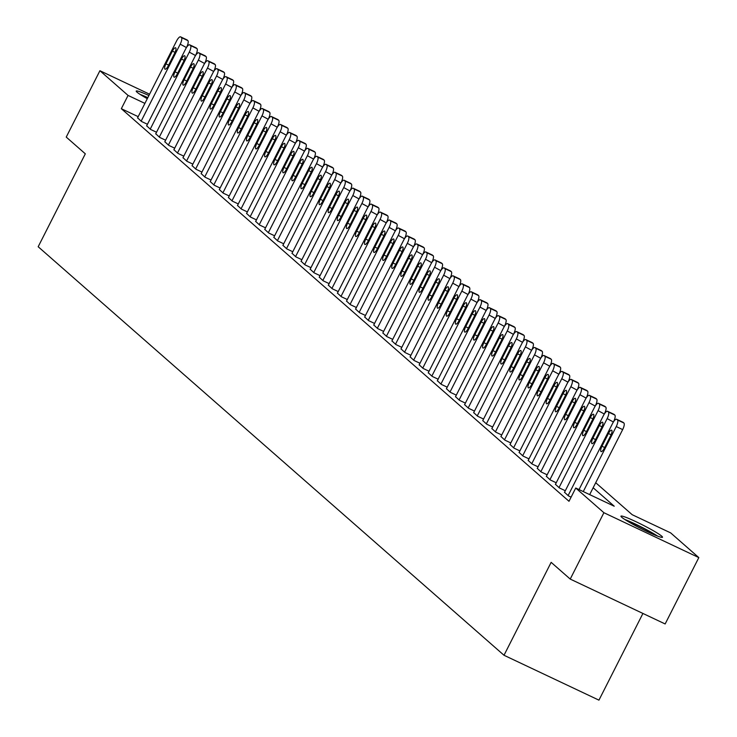 <?xml version="1.0" encoding="UTF-8"?>
<svg xmlns="http://www.w3.org/2000/svg" width="737" height="737" viewBox="0 0 737 737"><rect width="100%" height="100%" fill="white"/><g stroke="black" fill="none" stroke-linecap="round" stroke-linejoin="round"><path stroke-width="1.11" d="M621.715 517.245A23.298 1.971 -153.1 0 1 620.95 516.167A23.298 1.971 -153.1 0 1 639.311 523.307A23.298 1.971 -153.1 0 1 661.743 536.177A23.298 1.971 -153.1 0 1 662.508 537.255A23.298 1.971 -153.1 0 1 644.147 530.115A23.298 1.971 -153.1 0 1 621.715 517.245M147.299 98.684A23.298 1.971 -153.1 0 1 136.99 92.153A23.298 1.971 -153.1 0 1 136.225 91.066A23.298 1.971 -153.1 0 1 148.911 95.515M642.922 613.451L598.941 700.15L504.007 655.267L38.177 246.738L85.317 153.821L66.238 137.091L99.91 70.724L149.574 94.207M595.708 482.717L632.18 514.702L670.67 532.897L698.823 557.596L603.898 512.712L575.735 488.023L614.216 506.218L593.156 487.747M603.898 512.712L570.226 579.079L665.152 623.963L698.823 557.596M138.178 116.658L121.329 108.698L569.001 501.289L575.735 488.023M137.579 117.846L141.513 121.467L147.446 124.277M146.663 125.815L150.597 129.436L156.53 132.236M155.747 133.775L159.68 137.404L165.613 140.205M164.83 141.744L168.764 145.373L174.697 148.174M173.914 149.712L177.847 153.333L183.78 156.143M182.997 157.681L186.931 161.302L192.864 164.102M192.081 165.65L196.024 169.27L201.947 172.071M201.164 173.61L205.107 177.239L211.031 180.04M210.248 181.578L214.191 185.199L220.114 188.009M219.331 189.547L223.274 193.168L229.198 195.968M228.415 197.516L232.358 201.137L238.281 203.937M237.498 205.476L241.441 209.105L247.365 211.906M246.591 213.444L250.525 217.065L256.448 219.875M255.675 221.413L259.608 225.034L265.532 227.834M264.758 229.382L268.692 233.003L274.625 235.803M273.842 237.342L277.775 240.971L283.708 243.772M282.925 245.31L286.859 248.931L292.792 251.741M292.009 253.279L295.942 256.9L301.875 259.7M301.092 261.248L305.026 264.869L310.959 267.669M310.176 269.208L314.109 272.837L320.042 275.638M319.259 277.176L323.193 280.806L329.126 283.607M328.343 285.145L332.276 288.766L338.209 291.576M337.426 293.114L341.369 296.735L347.293 299.535M346.51 301.074L350.453 304.703L356.376 307.504M355.593 309.043L359.536 312.672L365.46 315.473M364.677 317.011L368.62 320.632L374.543 323.442M373.76 324.98L377.703 328.601L383.627 331.401M382.853 332.949L386.787 336.569L392.71 339.37M391.937 340.909L395.87 344.538L401.794 347.339M401.02 348.877L404.954 352.498L410.887 355.308M410.104 356.846L414.037 360.467L419.97 363.267M419.187 364.815L423.121 368.436L429.054 371.236M428.271 372.775L432.204 376.404L438.137 379.205M437.354 380.743L441.288 384.364L447.221 387.174M446.438 388.712L450.371 392.333L456.304 395.133M455.521 396.681L459.455 400.302L465.388 403.102M464.605 404.641L468.539 408.27L474.471 411.071M473.688 412.609L477.631 416.23L483.555 419.04M482.772 420.578L486.715 424.199L492.638 426.999M491.855 428.547L495.798 432.168L501.722 434.968M500.939 436.507L504.882 440.136L510.805 442.937M510.022 444.475L513.965 448.105L519.889 450.906M519.106 452.444L523.049 456.065L528.973 458.875M528.199 460.413L532.132 464.034L538.056 466.834M537.282 468.373L541.216 472.002L547.14 474.803M546.366 476.342L550.299 479.971L556.232 482.772M555.449 484.31L559.383 487.931L565.316 490.741M564.533 492.279L568.467 495.9L571.101 497.143M570.226 579.079L551.147 562.349L504.007 655.267M121.329 108.698L128.063 95.423L99.91 70.724M144.913 103.392L128.063 95.423M137.515 117.966L176.576 40.977A5.979 1.87 -64.7 0 1 180.583 36.85A5.979 1.87 -64.7 0 1 180.722 36.942L181.449 37.578A5.979 1.87 -64.7 0 1 180.206 44.165L141.154 121.154M186.433 47.564L180.206 44.165M172.384 51.111A4.781 1.492 115.3 0 1 175.59 47.804A4.781 1.492 115.3 0 1 174.706 53.147L168.239 65.888A4.781 1.492 115.3 0 1 165.033 69.195A4.781 1.492 115.3 0 1 165.917 63.852L172.384 51.111L175.065 52.382M186.839 39.835A5.979 1.87 115.3 0 1 186.995 39.881A5.979 1.87 115.3 0 1 187.134 39.973L187.861 40.609A5.979 1.87 115.3 0 1 186.627 47.196M146.599 125.935L185.66 48.946A5.979 1.87 -64.7 0 1 189.667 44.819A5.979 1.87 -64.7 0 1 189.805 44.911L190.533 45.547A5.979 1.87 -64.7 0 1 189.289 52.134L150.237 129.113M195.517 55.533L189.289 52.134M181.468 59.071A4.781 1.492 115.3 0 1 184.674 55.772A4.781 1.492 115.3 0 1 183.789 61.116L177.322 73.857A4.781 1.492 115.3 0 1 174.116 77.155A4.781 1.492 115.3 0 1 175.001 71.821L181.468 59.071L184.158 60.342M195.922 47.804A5.979 1.87 115.3 0 1 196.079 47.85A5.979 1.87 115.3 0 1 196.217 47.942L196.945 48.578A5.979 1.87 115.3 0 1 195.71 55.164M155.682 133.894L194.743 56.915A5.979 1.87 -64.7 0 1 198.75 52.788A5.979 1.87 -64.7 0 1 198.889 52.88L199.616 53.515A5.979 1.87 -64.7 0 1 198.373 60.093L159.321 137.082M204.61 63.493L198.373 60.093M190.551 67.039A4.781 1.492 115.3 0 1 193.757 63.741A4.781 1.492 115.3 0 1 192.873 69.085L186.406 81.825A4.781 1.492 115.3 0 1 183.2 85.124A4.781 1.492 115.3 0 1 184.084 79.78L190.551 67.039L193.241 68.311M205.006 55.763A5.979 1.87 115.3 0 1 205.162 55.819A5.979 1.87 115.3 0 1 205.301 55.911L206.028 56.546A5.979 1.87 115.3 0 1 204.794 63.133M164.766 141.863L203.827 64.874A5.979 1.87 -64.7 0 1 207.834 60.747A5.979 1.87 -64.7 0 1 207.972 60.839L208.7 61.475A5.979 1.87 -64.7 0 1 207.465 68.062L168.405 145.051M213.693 71.461L207.465 68.062M199.635 75.008A4.781 1.492 115.3 0 1 202.841 71.71A4.781 1.492 115.3 0 1 201.956 77.044L195.498 89.794A4.781 1.492 115.3 0 1 192.293 93.092A4.781 1.492 115.3 0 1 193.168 87.749L199.635 75.008L202.325 76.279M214.089 63.732A5.979 1.87 115.3 0 1 214.246 63.778A5.979 1.87 115.3 0 1 214.393 63.87L215.112 64.515A5.979 1.87 115.3 0 1 213.877 71.093M173.858 149.832L212.91 72.843A5.979 1.87 -64.7 0 1 216.918 68.716A5.979 1.87 -64.7 0 1 217.056 68.808L217.784 69.444A5.979 1.87 -64.7 0 1 216.549 76.031L177.488 153.02M222.777 79.43L216.549 76.031M208.718 82.977A4.781 1.492 115.3 0 1 211.924 79.67A4.781 1.492 115.3 0 1 211.04 85.013L204.582 97.754A4.781 1.492 115.3 0 1 201.376 101.061A4.781 1.492 115.3 0 1 202.251 95.718L208.718 82.977L211.408 84.248M223.173 71.701A5.979 1.87 115.3 0 1 223.329 71.747A5.979 1.87 115.3 0 1 223.477 71.839L224.195 72.475A5.979 1.87 115.3 0 1 222.961 79.062M141.716 95.423A20.166 1.704 -153.1 0 1 147.695 97.901M147.824 97.653A23.151 1.953 26.9 0 0 139.993 94.336M657.644 536.131A23.151 1.953 26.9 0 0 624.727 519.428M626.441 520.515A20.166 1.704 -153.1 0 1 655.755 535.394M182.942 157.801L221.994 80.812A5.979 1.87 -64.7 0 1 226.001 76.685A5.979 1.87 -64.7 0 1 226.139 76.777L226.867 77.413A5.979 1.87 -64.7 0 1 225.633 84L186.572 160.988M231.86 87.399L225.633 84M217.802 90.937A4.781 1.492 115.3 0 1 221.008 87.639A4.781 1.492 115.3 0 1 220.123 92.982L213.666 105.723A4.781 1.492 115.3 0 1 210.46 109.021A4.781 1.492 115.3 0 1 211.335 103.687L217.802 90.937L220.492 92.208M232.256 79.67A5.979 1.87 115.3 0 1 232.413 79.716A5.979 1.87 115.3 0 1 232.56 79.808L233.288 80.444A5.979 1.87 115.3 0 1 232.044 87.03M192.025 165.761L231.077 88.781A5.979 1.87 -64.7 0 1 235.085 84.654A5.979 1.87 -64.7 0 1 235.223 84.746L235.951 85.381A5.979 1.87 -64.7 0 1 234.716 91.959L195.655 168.948M240.944 95.359L234.716 91.959M226.885 98.905A4.781 1.492 115.3 0 1 230.091 95.607A4.781 1.492 115.3 0 1 229.207 100.951L222.749 113.691A4.781 1.492 115.3 0 1 219.543 116.99A4.781 1.492 115.3 0 1 220.418 111.646L226.885 98.905L229.576 100.177M241.34 87.629A5.979 1.87 115.3 0 1 241.506 87.685A5.979 1.87 115.3 0 1 241.644 87.777L242.372 88.412A5.979 1.87 115.3 0 1 241.128 94.999M201.109 173.729L240.161 96.74A5.979 1.87 -64.7 0 1 244.168 92.613A5.979 1.87 -64.7 0 1 244.315 92.705L245.034 93.35A5.979 1.87 -64.7 0 1 243.8 99.928L204.739 176.917M250.027 103.327L243.8 99.928M235.969 106.874A4.781 1.492 115.3 0 1 239.175 103.576A4.781 1.492 115.3 0 1 238.291 108.91L231.833 121.66A4.781 1.492 115.3 0 1 228.627 124.958A4.781 1.492 115.3 0 1 229.502 119.615L235.969 106.874L238.659 108.146M250.423 95.598A5.979 1.87 115.3 0 1 250.589 95.653A5.979 1.87 115.3 0 1 250.727 95.746L251.455 96.381A5.979 1.87 115.3 0 1 250.212 102.959M210.192 181.698L249.244 104.709A5.979 1.87 -64.7 0 1 253.252 100.582A5.979 1.87 -64.7 0 1 253.399 100.674L254.118 101.31A5.979 1.87 -64.7 0 1 252.883 107.897L213.822 184.886M259.111 111.296L252.883 107.897M245.053 114.843A4.781 1.492 115.3 0 1 248.258 111.536A4.781 1.492 115.3 0 1 247.383 116.879L240.916 129.62A4.781 1.492 115.3 0 1 237.71 132.927A4.781 1.492 115.3 0 1 238.585 127.584L245.053 114.843L247.743 116.114M259.507 103.567A5.979 1.87 115.3 0 1 259.673 103.613A5.979 1.87 115.3 0 1 259.811 103.705L260.539 104.341A5.979 1.87 115.3 0 1 259.295 110.928M219.276 189.667L258.328 112.678A5.979 1.87 -64.7 0 1 262.335 108.551A5.979 1.87 -64.7 0 1 262.483 108.643L263.21 109.279A5.979 1.87 -64.7 0 1 261.967 115.866L222.906 192.854M268.194 119.265L261.967 115.866M254.136 122.812A4.781 1.492 115.3 0 1 257.342 119.505A4.781 1.492 115.3 0 1 256.467 124.848L250 137.589A4.781 1.492 115.3 0 1 246.794 140.887A4.781 1.492 115.3 0 1 247.669 135.553L254.136 122.812L256.826 124.074M268.59 111.536A5.979 1.87 115.3 0 1 268.756 111.582A5.979 1.87 115.3 0 1 268.894 111.674L269.622 112.31A5.979 1.87 115.3 0 1 268.379 118.897M228.359 197.627L267.42 120.647A5.979 1.87 -64.7 0 1 271.428 116.52A5.979 1.87 -64.7 0 1 271.566 116.612L272.294 117.247A5.979 1.87 -64.7 0 1 271.05 123.834L231.989 200.814M277.278 127.225L271.05 123.834M263.22 130.771A4.781 1.492 115.3 0 1 266.425 127.473A4.781 1.492 115.3 0 1 265.55 132.817L259.083 145.558A4.781 1.492 115.3 0 1 255.877 148.856A4.781 1.492 115.3 0 1 256.762 143.512L263.22 130.771L265.91 132.043M277.674 119.495A5.979 1.87 115.3 0 1 277.84 119.551A5.979 1.87 115.3 0 1 277.978 119.643L278.706 120.278A5.979 1.87 115.3 0 1 277.462 126.865M237.443 205.595L276.504 128.606A5.979 1.87 -64.7 0 1 280.511 124.479A5.979 1.87 -64.7 0 1 280.65 124.571L281.377 125.216A5.979 1.87 -64.7 0 1 280.134 131.794L241.073 208.783M286.361 135.193L280.134 131.794M272.303 138.74A4.781 1.492 115.3 0 1 275.509 135.442A4.781 1.492 115.3 0 1 274.634 140.776L268.167 153.526A4.781 1.492 115.3 0 1 264.961 156.824A4.781 1.492 115.3 0 1 265.845 151.481L272.303 138.74L274.993 140.012M286.757 127.464A5.979 1.87 115.3 0 1 286.923 127.519A5.979 1.87 115.3 0 1 287.062 127.612L287.789 128.247A5.979 1.87 115.3 0 1 286.546 134.825M246.527 213.564L285.587 136.575A5.979 1.87 -64.7 0 1 289.595 132.448A5.979 1.87 -64.7 0 1 289.733 132.54L290.461 133.176A5.979 1.87 -64.7 0 1 289.217 139.763L250.156 216.752M295.445 143.162L289.217 139.763M281.387 146.709A4.781 1.492 115.3 0 1 284.593 143.402A4.781 1.492 115.3 0 1 283.717 148.745L277.25 161.486A4.781 1.492 115.3 0 1 274.044 164.793A4.781 1.492 115.3 0 1 274.929 159.45L281.387 146.709L284.077 147.98M295.85 135.433A5.979 1.87 115.3 0 1 296.007 135.479A5.979 1.87 115.3 0 1 296.145 135.571L296.873 136.216A5.979 1.87 115.3 0 1 295.629 142.794M255.61 221.533L294.671 144.544A5.979 1.87 -64.7 0 1 298.678 140.417A5.979 1.87 -64.7 0 1 298.817 140.509L299.544 141.145A5.979 1.87 -64.7 0 1 298.301 147.732L259.249 224.721M304.528 151.131L298.301 147.732M290.47 154.678A4.781 1.492 115.3 0 1 293.676 151.371A4.781 1.492 115.3 0 1 292.801 156.714L286.334 169.455A4.781 1.492 115.3 0 1 283.128 172.762A4.781 1.492 115.3 0 1 284.012 167.419L290.47 154.678L293.16 155.949M304.934 143.402A5.979 1.87 115.3 0 1 305.09 143.448A5.979 1.87 115.3 0 1 305.229 143.54L305.956 144.176A5.979 1.87 115.3 0 1 304.713 150.763M264.694 229.493L303.755 152.513A5.979 1.87 -64.7 0 1 307.762 148.386A5.979 1.87 -64.7 0 1 307.9 148.478L308.628 149.114A5.979 1.87 -64.7 0 1 307.384 155.7L268.332 232.68M313.612 159.1L307.384 155.7M299.563 162.637A4.781 1.492 115.3 0 1 302.76 159.339A4.781 1.492 115.3 0 1 301.884 164.683L295.417 177.424A4.781 1.492 115.3 0 1 292.211 180.722A4.781 1.492 115.3 0 1 293.096 175.388L299.563 162.637L302.244 163.909M314.017 151.361A5.979 1.87 115.3 0 1 314.174 151.417A5.979 1.87 115.3 0 1 314.312 151.509L315.04 152.144A5.979 1.87 115.3 0 1 313.805 158.731M273.777 237.461L312.838 160.473A5.979 1.87 -64.7 0 1 316.846 156.345A5.979 1.87 -64.7 0 1 316.984 156.437L317.711 157.082A5.979 1.87 -64.7 0 1 316.468 163.66L277.416 240.649M322.695 167.059L316.468 163.66M308.646 170.606A4.781 1.492 115.3 0 1 311.852 167.308A4.781 1.492 115.3 0 1 310.968 172.642L304.501 185.392A4.781 1.492 115.3 0 1 301.295 188.69A4.781 1.492 115.3 0 1 302.179 183.347L308.646 170.606L311.327 171.878M323.101 159.33A5.979 1.87 115.3 0 1 323.257 159.385A5.979 1.87 115.3 0 1 323.396 159.478L324.123 160.113A5.979 1.87 115.3 0 1 322.889 166.691M282.861 245.43L321.922 168.441A5.979 1.87 -64.7 0 1 325.929 164.314A5.979 1.87 -64.7 0 1 326.067 164.406L326.795 165.042A5.979 1.87 -64.7 0 1 325.551 171.629L286.5 248.618M331.779 175.028L325.551 171.629M317.73 178.575A4.781 1.492 115.3 0 1 320.936 175.268A4.781 1.492 115.3 0 1 320.051 180.611L313.584 193.352A4.781 1.492 115.3 0 1 310.378 196.659A4.781 1.492 115.3 0 1 311.263 191.316L317.73 178.575L320.42 179.846M332.184 167.299A5.979 1.87 115.3 0 1 332.341 167.345A5.979 1.87 115.3 0 1 332.479 167.437L333.207 168.082A5.979 1.87 115.3 0 1 331.972 174.66M291.944 253.399L331.005 176.41A5.979 1.87 -64.7 0 1 335.013 172.283A5.979 1.87 -64.7 0 1 335.151 172.375L335.879 173.011A5.979 1.87 -64.7 0 1 334.635 179.598L295.583 256.587M340.872 182.997L334.635 179.598M326.813 186.544A4.781 1.492 115.3 0 1 330.019 183.237A4.781 1.492 115.3 0 1 329.135 188.58L322.668 201.321A4.781 1.492 115.3 0 1 319.462 204.628A4.781 1.492 115.3 0 1 320.346 199.285L326.813 186.544L329.503 187.815M341.268 175.268A5.979 1.87 115.3 0 1 341.424 175.314A5.979 1.87 115.3 0 1 341.563 175.406L342.29 176.042A5.979 1.87 115.3 0 1 341.056 182.629M301.028 261.368L340.089 184.379A5.979 1.87 -64.7 0 1 344.096 180.252A5.979 1.87 -64.7 0 1 344.234 180.344L344.962 180.98A5.979 1.87 -64.7 0 1 343.718 187.566L304.667 264.546M349.955 190.966L343.718 187.566M335.897 194.504A4.781 1.492 115.3 0 1 339.103 191.205A4.781 1.492 115.3 0 1 338.219 196.549L331.751 209.29A4.781 1.492 115.3 0 1 328.545 212.588A4.781 1.492 115.3 0 1 329.43 207.254L335.897 194.504L338.587 195.775M350.351 183.237A5.979 1.87 115.3 0 1 350.508 183.283A5.979 1.87 115.3 0 1 350.655 183.375L351.374 184.01A5.979 1.87 115.3 0 1 350.139 190.597M310.111 269.327L349.172 192.339A5.979 1.87 -64.7 0 1 353.18 188.211A5.979 1.87 -64.7 0 1 353.318 188.304L354.046 188.948A5.979 1.87 -64.7 0 1 352.811 195.526L313.75 272.515M359.039 198.926L352.811 195.526M344.98 202.472A4.781 1.492 115.3 0 1 348.186 199.174A4.781 1.492 115.3 0 1 347.302 204.518L340.844 217.258A4.781 1.492 115.3 0 1 337.638 220.556A4.781 1.492 115.3 0 1 338.513 215.213L344.98 202.472L347.671 203.744M359.435 191.196A5.979 1.87 115.3 0 1 359.592 191.251A5.979 1.87 115.3 0 1 359.739 191.344L360.457 191.979A5.979 1.87 115.3 0 1 359.223 198.566M319.204 277.296L358.256 200.307A5.979 1.87 -64.7 0 1 362.263 196.18A5.979 1.87 -64.7 0 1 362.401 196.272L363.129 196.908A5.979 1.87 -64.7 0 1 361.895 203.495L322.834 280.484M368.122 206.894L361.895 203.495M354.064 210.441A4.781 1.492 115.3 0 1 357.27 207.134A4.781 1.492 115.3 0 1 356.386 212.477L349.928 225.218A4.781 1.492 115.3 0 1 346.722 228.525A4.781 1.492 115.3 0 1 347.597 223.182L354.064 210.441L356.754 211.712M368.518 199.165A5.979 1.87 115.3 0 1 368.675 199.211A5.979 1.87 115.3 0 1 368.822 199.303L369.55 199.948A5.979 1.87 115.3 0 1 368.307 206.526M328.287 285.265L367.339 208.276A5.979 1.87 -64.7 0 1 371.347 204.149A5.979 1.87 -64.7 0 1 371.485 204.241L372.213 204.877A5.979 1.87 -64.7 0 1 370.978 211.464L331.917 288.453M377.206 214.863L370.978 211.464M363.148 218.41A4.781 1.492 115.3 0 1 366.353 215.103A4.781 1.492 115.3 0 1 365.469 220.446L359.011 233.187A4.781 1.492 115.3 0 1 355.805 236.494A4.781 1.492 115.3 0 1 356.68 231.151L363.148 218.41L365.838 219.681M377.602 207.134A5.979 1.87 115.3 0 1 377.768 207.18A5.979 1.87 115.3 0 1 377.906 207.272L378.634 207.908A5.979 1.87 115.3 0 1 377.39 214.495M337.371 293.234L376.423 216.245A5.979 1.87 -64.7 0 1 380.43 212.118A5.979 1.87 -64.7 0 1 380.568 212.21L381.296 212.846A5.979 1.87 -64.7 0 1 380.062 219.433L341.001 296.412M386.289 222.832L380.062 219.433M372.231 226.37A4.781 1.492 115.3 0 1 375.437 223.071A4.781 1.492 115.3 0 1 374.553 228.415L368.095 241.156A4.781 1.492 115.3 0 1 364.889 244.454A4.781 1.492 115.3 0 1 365.764 239.12L372.231 226.37L374.921 227.641M386.685 215.103A5.979 1.87 115.3 0 1 386.851 215.149A5.979 1.87 115.3 0 1 386.989 215.241L387.717 215.877A5.979 1.87 115.3 0 1 386.474 222.463M346.454 301.193L385.506 224.214A5.979 1.87 -64.7 0 1 389.514 220.087A5.979 1.87 -64.7 0 1 389.661 220.179L390.38 220.814A5.979 1.87 -64.7 0 1 389.145 227.392L350.084 304.381M395.373 230.792L389.145 227.392M381.315 234.338A4.781 1.492 115.3 0 1 384.521 231.04A4.781 1.492 115.3 0 1 383.645 236.384L377.178 249.124A4.781 1.492 115.3 0 1 373.972 252.423A4.781 1.492 115.3 0 1 374.847 247.079L381.315 234.338L384.005 235.61M395.769 223.062A5.979 1.87 115.3 0 1 395.935 223.118A5.979 1.87 115.3 0 1 396.073 223.21L396.801 223.845A5.979 1.87 115.3 0 1 395.557 230.432M355.538 309.162L394.59 232.173A5.979 1.87 -64.7 0 1 398.597 228.046A5.979 1.87 -64.7 0 1 398.745 228.138L399.472 228.774A5.979 1.87 -64.7 0 1 398.229 235.361L359.168 312.35M404.456 238.76L398.229 235.361M390.398 242.307A4.781 1.492 115.3 0 1 393.604 239.009A4.781 1.492 115.3 0 1 392.729 244.343L386.262 257.093A4.781 1.492 115.3 0 1 383.056 260.391A4.781 1.492 115.3 0 1 383.931 255.048L390.398 242.307L393.088 243.578M404.853 231.031A5.979 1.87 115.3 0 1 405.018 231.077A5.979 1.87 115.3 0 1 405.157 231.169L405.884 231.814A5.979 1.87 115.3 0 1 404.641 238.392M364.622 317.131L403.683 240.142A5.979 1.87 -64.7 0 1 407.69 236.015A5.979 1.87 -64.7 0 1 407.828 236.107L408.556 236.743A5.979 1.87 -64.7 0 1 407.312 243.33L368.251 320.319M413.54 246.729L407.312 243.33M399.482 250.276A4.781 1.492 115.3 0 1 402.688 246.969A4.781 1.492 115.3 0 1 401.812 252.312L395.345 265.053A4.781 1.492 115.3 0 1 392.139 268.36A4.781 1.492 115.3 0 1 393.014 263.017L399.482 250.276L402.172 251.547M413.936 239A5.979 1.87 115.3 0 1 414.102 239.046A5.979 1.87 115.3 0 1 414.24 239.138L414.968 239.774A5.979 1.87 115.3 0 1 413.724 246.361M373.705 325.1L412.766 248.111A5.979 1.87 -64.7 0 1 416.774 243.984A5.979 1.87 -64.7 0 1 416.912 244.076L417.639 244.712A5.979 1.87 -64.7 0 1 416.396 251.299L377.335 328.287M422.623 254.698L416.396 251.299M408.565 258.236A4.781 1.492 115.3 0 1 411.771 254.938A4.781 1.492 115.3 0 1 410.896 260.281L404.429 273.022A4.781 1.492 115.3 0 1 401.223 276.32A4.781 1.492 115.3 0 1 402.107 270.986L408.565 258.236L411.255 259.507M423.02 246.969A5.979 1.87 115.3 0 1 423.185 247.015A5.979 1.87 115.3 0 1 423.324 247.107L424.051 247.743A5.979 1.87 115.3 0 1 422.808 254.329M382.789 333.06L421.85 256.08A5.979 1.87 -64.7 0 1 425.857 251.953A5.979 1.87 -64.7 0 1 425.995 252.045L426.723 252.68A5.979 1.87 -64.7 0 1 425.479 259.258L386.418 336.247M431.707 262.658L425.479 259.258M417.649 266.204A4.781 1.492 115.3 0 1 420.855 262.906A4.781 1.492 115.3 0 1 419.979 268.25L413.512 280.99A4.781 1.492 115.3 0 1 410.306 284.289A4.781 1.492 115.3 0 1 411.191 278.945L417.649 266.204L420.339 267.476M432.112 254.928A5.979 1.87 115.3 0 1 432.269 254.984A5.979 1.87 115.3 0 1 432.407 255.076L433.135 255.711A5.979 1.87 115.3 0 1 431.891 262.298M391.872 341.028L430.933 264.039A5.979 1.87 -64.7 0 1 434.941 259.912A5.979 1.87 -64.7 0 1 435.079 260.004L435.807 260.649A5.979 1.87 -64.7 0 1 434.563 267.227L395.502 344.216M440.79 270.626L434.563 267.227M426.732 274.173A4.781 1.492 115.3 0 1 429.938 270.875A4.781 1.492 115.3 0 1 429.063 276.209L422.596 288.959A4.781 1.492 115.3 0 1 419.39 292.257A4.781 1.492 115.3 0 1 420.274 286.914L426.732 274.173L429.422 275.445M441.196 262.897A5.979 1.87 115.3 0 1 441.352 262.952A5.979 1.87 115.3 0 1 441.491 263.045L442.218 263.68A5.979 1.87 115.3 0 1 440.975 270.258M400.956 348.997L440.017 272.008A5.979 1.87 -64.7 0 1 444.024 267.881A5.979 1.87 -64.7 0 1 444.162 267.973L444.89 268.609A5.979 1.87 -64.7 0 1 443.646 275.196L404.595 352.185M449.874 278.595L443.646 275.196M435.816 282.142A4.781 1.492 115.3 0 1 439.022 278.835A4.781 1.492 115.3 0 1 438.147 284.178L431.679 296.919A4.781 1.492 115.3 0 1 428.473 300.226A4.781 1.492 115.3 0 1 429.358 294.883L435.816 282.142L438.506 283.413M450.279 270.866A5.979 1.87 115.3 0 1 450.436 270.912A5.979 1.87 115.3 0 1 450.574 271.004L451.302 271.64A5.979 1.87 115.3 0 1 450.058 278.227M410.039 356.966L449.1 279.977A5.979 1.87 -64.7 0 1 453.108 275.85A5.979 1.87 -64.7 0 1 453.246 275.942L453.974 276.578A5.979 1.87 -64.7 0 1 452.73 283.165L413.678 360.153M458.958 286.564L452.73 283.165M444.908 290.111A4.781 1.492 115.3 0 1 448.114 286.804A4.781 1.492 115.3 0 1 447.23 292.147L440.763 304.888A4.781 1.492 115.3 0 1 437.557 308.186A4.781 1.492 115.3 0 1 438.441 302.852L444.908 290.111L447.589 291.373M459.363 278.835A5.979 1.87 115.3 0 1 459.519 278.881A5.979 1.87 115.3 0 1 459.658 278.973L460.385 279.609A5.979 1.87 115.3 0 1 459.151 286.196M419.123 364.926L458.184 287.946A5.979 1.87 -64.7 0 1 462.191 283.819A5.979 1.87 -64.7 0 1 462.329 283.911L463.057 284.546A5.979 1.87 -64.7 0 1 461.813 291.133L422.762 368.113M468.041 294.524L461.813 291.133M453.992 298.07A4.781 1.492 115.3 0 1 457.198 294.772A4.781 1.492 115.3 0 1 456.314 300.116L449.846 312.857A4.781 1.492 115.3 0 1 446.64 316.155A4.781 1.492 115.3 0 1 447.525 310.811L453.992 298.07L456.673 299.342M468.446 286.794A5.979 1.87 115.3 0 1 468.603 286.85A5.979 1.87 115.3 0 1 468.741 286.942L469.469 287.577A5.979 1.87 115.3 0 1 468.235 294.164M428.206 372.894L467.267 295.906A5.979 1.87 -64.7 0 1 471.275 291.778A5.979 1.87 -64.7 0 1 471.413 291.87L472.141 292.515A5.979 1.87 -64.7 0 1 470.897 299.093L431.845 376.082M477.125 302.492L470.897 299.093M463.076 306.039A4.781 1.492 115.3 0 1 466.281 302.741A4.781 1.492 115.3 0 1 465.397 308.075L458.93 320.825A4.781 1.492 115.3 0 1 455.724 324.123A4.781 1.492 115.3 0 1 456.608 318.78L463.076 306.039L465.766 307.311M477.53 294.763A5.979 1.87 115.3 0 1 477.687 294.818A5.979 1.87 115.3 0 1 477.825 294.911L478.553 295.546A5.979 1.87 115.3 0 1 477.318 302.124M437.29 380.863L476.351 303.874A5.979 1.87 -64.7 0 1 480.358 299.747A5.979 1.87 -64.7 0 1 480.496 299.839L481.224 300.475A5.979 1.87 -64.7 0 1 479.98 307.062L440.929 384.051M486.217 310.461L479.98 307.062M472.159 314.008A4.781 1.492 115.3 0 1 475.365 310.701A4.781 1.492 115.3 0 1 474.481 316.044L468.013 328.785A4.781 1.492 115.3 0 1 464.807 332.092A4.781 1.492 115.3 0 1 465.692 326.749L472.159 314.008L474.849 315.279M486.613 302.732A5.979 1.87 115.3 0 1 486.77 302.778A5.979 1.87 115.3 0 1 486.908 302.87L487.636 303.515A5.979 1.87 115.3 0 1 486.402 310.093M446.373 388.832L485.434 311.843A5.979 1.87 -64.7 0 1 489.442 307.716A5.979 1.87 -64.7 0 1 489.58 307.808L490.308 308.444A5.979 1.87 -64.7 0 1 489.073 315.031L450.012 392.02M495.301 318.43L489.073 315.031M481.243 321.977A4.781 1.492 115.3 0 1 484.449 318.67A4.781 1.492 115.3 0 1 483.564 324.013L477.097 336.754A4.781 1.492 115.3 0 1 473.9 340.061A4.781 1.492 115.3 0 1 474.775 334.718L481.243 321.977L483.933 323.248M495.697 310.701A5.979 1.87 115.3 0 1 495.854 310.747A5.979 1.87 115.3 0 1 496.001 310.839L496.72 311.475A5.979 1.87 115.3 0 1 495.485 318.062M455.466 396.792L494.518 319.812A5.979 1.87 -64.7 0 1 498.525 315.685A5.979 1.87 -64.7 0 1 498.663 315.777L499.391 316.413A5.979 1.87 -64.7 0 1 498.157 322.999L459.096 399.979M504.384 326.399L498.157 322.999M490.326 329.936A4.781 1.492 115.3 0 1 493.532 326.638A4.781 1.492 115.3 0 1 492.648 331.982L486.19 344.723A4.781 1.492 115.3 0 1 482.984 348.021A4.781 1.492 115.3 0 1 483.859 342.687L490.326 329.936L493.016 331.208M504.781 318.66A5.979 1.87 115.3 0 1 504.937 318.716A5.979 1.87 115.3 0 1 505.085 318.808L505.803 319.443A5.979 1.87 115.3 0 1 504.569 326.03M464.55 404.76L503.601 327.772A5.979 1.87 -64.7 0 1 507.609 323.644A5.979 1.87 -64.7 0 1 507.747 323.736L508.475 324.381A5.979 1.87 -64.7 0 1 507.24 330.959L468.179 407.948M513.468 334.358L507.24 330.959M499.41 337.905A4.781 1.492 115.3 0 1 502.616 334.607A4.781 1.492 115.3 0 1 501.731 339.941L495.273 352.691A4.781 1.492 115.3 0 1 492.067 355.989A4.781 1.492 115.3 0 1 492.942 350.646L499.41 337.905L502.1 339.177M513.864 326.629A5.979 1.87 115.3 0 1 514.021 326.684A5.979 1.87 115.3 0 1 514.168 326.777L514.896 327.412A5.979 1.87 115.3 0 1 513.652 333.99M473.633 412.729L512.685 335.74A5.979 1.87 -64.7 0 1 516.692 331.613A5.979 1.87 -64.7 0 1 516.83 331.705L517.558 332.341A5.979 1.87 -64.7 0 1 516.324 338.928L477.263 415.917M522.551 342.327L516.324 338.928M508.493 345.874A4.781 1.492 115.3 0 1 511.699 342.567A4.781 1.492 115.3 0 1 510.815 347.91L504.357 360.651A4.781 1.492 115.3 0 1 501.151 363.958A4.781 1.492 115.3 0 1 502.026 358.615L508.493 345.874L511.183 347.145M522.948 334.598A5.979 1.87 115.3 0 1 523.113 334.644A5.979 1.87 115.3 0 1 523.252 334.736L523.979 335.381A5.979 1.87 115.3 0 1 522.736 341.959M482.717 420.698L521.768 343.709A5.979 1.87 -64.7 0 1 525.776 339.582A5.979 1.87 -64.7 0 1 525.923 339.674L526.642 340.31A5.979 1.87 -64.7 0 1 525.407 346.897L486.346 423.886M531.635 350.296L525.407 346.897M517.577 353.843A4.781 1.492 115.3 0 1 520.783 350.536A4.781 1.492 115.3 0 1 519.898 355.879L513.44 368.62A4.781 1.492 115.3 0 1 510.234 371.927A4.781 1.492 115.3 0 1 511.109 366.584L517.577 353.843L520.267 355.114M532.031 342.567A5.979 1.87 115.3 0 1 532.197 342.613A5.979 1.87 115.3 0 1 532.335 342.705L533.063 343.341A5.979 1.87 115.3 0 1 531.819 349.928M491.8 428.667L530.852 351.678A5.979 1.87 -64.7 0 1 534.859 347.551A5.979 1.87 -64.7 0 1 535.007 347.643L535.725 348.279A5.979 1.87 -64.7 0 1 534.491 354.865L495.43 431.845M540.718 358.265L534.491 354.865M526.66 361.803A4.781 1.492 115.3 0 1 529.866 358.504A4.781 1.492 115.3 0 1 528.991 363.848L522.524 376.589A4.781 1.492 115.3 0 1 519.318 379.887A4.781 1.492 115.3 0 1 520.193 374.553L526.66 361.803L529.35 363.074M541.115 350.536A5.979 1.87 115.3 0 1 541.28 350.582A5.979 1.87 115.3 0 1 541.419 350.674L542.146 351.309A5.979 1.87 115.3 0 1 540.903 357.896M500.884 436.626L539.935 359.638A5.979 1.87 -64.7 0 1 543.943 355.51A5.979 1.87 -64.7 0 1 544.09 355.603L544.818 356.247A5.979 1.87 -64.7 0 1 543.574 362.825L504.513 439.814M549.802 366.225L543.574 362.825M535.744 369.771A4.781 1.492 115.3 0 1 538.95 366.473A4.781 1.492 115.3 0 1 538.074 371.817L531.607 384.557A4.781 1.492 115.3 0 1 528.401 387.855A4.781 1.492 115.3 0 1 529.277 382.512L535.744 369.771L538.434 371.043M550.198 358.495A5.979 1.87 115.3 0 1 550.364 358.55A5.979 1.87 115.3 0 1 550.502 358.643L551.23 359.278A5.979 1.87 115.3 0 1 549.986 365.865M509.967 444.595L549.028 367.606A5.979 1.87 -64.7 0 1 553.036 363.479A5.979 1.87 -64.7 0 1 553.174 363.571L553.902 364.207A5.979 1.87 -64.7 0 1 552.658 370.794L513.597 447.783M558.886 374.193L552.658 370.794M544.827 377.74A4.781 1.492 115.3 0 1 548.033 374.433A4.781 1.492 115.3 0 1 547.158 379.776L540.691 392.517A4.781 1.492 115.3 0 1 537.485 395.824A4.781 1.492 115.3 0 1 538.369 390.481L544.827 377.74L547.517 379.011M559.282 366.464A5.979 1.87 115.3 0 1 559.447 366.51A5.979 1.87 115.3 0 1 559.586 366.602L560.313 367.247A5.979 1.87 115.3 0 1 559.07 373.825M519.051 452.564L558.112 375.575A5.979 1.87 -64.7 0 1 562.119 371.448A5.979 1.87 -64.7 0 1 562.257 371.54L562.985 372.176A5.979 1.87 -64.7 0 1 561.741 378.763L522.68 455.752M567.969 382.162L561.741 378.763M553.911 385.709A4.781 1.492 115.3 0 1 557.117 382.402A4.781 1.492 115.3 0 1 556.242 387.745L549.774 400.486A4.781 1.492 115.3 0 1 546.568 403.793A4.781 1.492 115.3 0 1 547.453 398.45L553.911 385.709L556.601 386.98M568.365 374.433A5.979 1.87 115.3 0 1 568.531 374.479A5.979 1.87 115.3 0 1 568.669 374.571L569.397 375.207A5.979 1.87 115.3 0 1 568.153 381.794M528.134 460.533L567.195 383.544A5.979 1.87 -64.7 0 1 571.203 379.417A5.979 1.87 -64.7 0 1 571.341 379.509L572.069 380.145A5.979 1.87 -64.7 0 1 570.825 386.732L531.764 463.711M577.053 390.131L570.825 386.732M562.994 393.669A4.781 1.492 115.3 0 1 566.2 390.37A4.781 1.492 115.3 0 1 565.325 395.714L558.858 408.455A4.781 1.492 115.3 0 1 555.652 411.753A4.781 1.492 115.3 0 1 556.536 406.419L562.994 393.669L565.684 394.94M577.458 382.402A5.979 1.87 115.3 0 1 577.615 382.448A5.979 1.87 115.3 0 1 577.753 382.54L578.481 383.176A5.979 1.87 115.3 0 1 577.237 389.762M537.218 468.492L576.279 391.513A5.979 1.87 -64.7 0 1 580.286 387.386A5.979 1.87 -64.7 0 1 580.424 387.478L581.152 388.113A5.979 1.87 -64.7 0 1 579.908 394.691L540.857 471.68M586.136 398.091L579.908 394.691M572.078 401.637A4.781 1.492 115.3 0 1 575.284 398.339A4.781 1.492 115.3 0 1 574.409 403.683L567.941 416.423A4.781 1.492 115.3 0 1 564.735 419.722A4.781 1.492 115.3 0 1 565.62 414.378L572.078 401.637L574.768 402.909M586.541 390.361A5.979 1.87 115.3 0 1 586.698 390.417A5.979 1.87 115.3 0 1 586.836 390.509L587.564 391.144A5.979 1.87 115.3 0 1 586.32 397.731M546.301 476.461L585.362 399.472A5.979 1.87 -64.7 0 1 589.37 395.345A5.979 1.87 -64.7 0 1 589.508 395.437L590.236 396.073A5.979 1.87 -64.7 0 1 588.992 402.66L549.94 479.649M595.22 406.059L588.992 402.66M581.171 409.606A4.781 1.492 115.3 0 1 584.367 406.308A4.781 1.492 115.3 0 1 583.492 411.642L577.025 424.392A4.781 1.492 115.3 0 1 573.819 427.69A4.781 1.492 115.3 0 1 574.703 422.347L581.171 409.606L583.851 410.877M595.625 398.33A5.979 1.87 115.3 0 1 595.782 398.376A5.979 1.87 115.3 0 1 595.92 398.468L596.648 399.113A5.979 1.87 115.3 0 1 595.413 405.691M555.385 484.43L594.446 407.441A5.979 1.87 -64.7 0 1 598.453 403.314A5.979 1.87 -64.7 0 1 598.591 403.406L599.319 404.042A5.979 1.87 -64.7 0 1 598.076 410.629L559.024 487.618M604.303 414.028L598.076 410.629M590.254 417.575A4.781 1.492 115.3 0 1 593.46 414.268A4.781 1.492 115.3 0 1 592.576 419.611L586.108 432.352A4.781 1.492 115.3 0 1 582.903 435.659A4.781 1.492 115.3 0 1 583.787 430.316L590.254 417.575L592.935 418.846M604.708 406.299A5.979 1.87 115.3 0 1 604.865 406.345A5.979 1.87 115.3 0 1 605.003 406.437L605.731 407.073A5.979 1.87 115.3 0 1 604.497 413.66M564.468 492.399L603.529 415.41A5.979 1.87 -64.7 0 1 607.537 411.283A5.979 1.87 -64.7 0 1 607.675 411.375L608.403 412.011A5.979 1.87 -64.7 0 1 607.159 418.598L568.107 495.586M613.387 421.997L607.159 418.598M599.338 425.535A4.781 1.492 115.3 0 1 602.544 422.237A4.781 1.492 115.3 0 1 601.659 427.58L595.192 440.321A4.781 1.492 115.3 0 1 591.986 443.619A4.781 1.492 115.3 0 1 592.87 438.285L599.338 425.535L602.018 426.806M613.792 414.268A5.979 1.87 115.3 0 1 613.949 414.314A5.979 1.87 115.3 0 1 614.087 414.406L614.815 415.042A5.979 1.87 115.3 0 1 613.58 421.628M579.024 489.58L612.613 423.379A5.979 1.87 -64.7 0 1 616.62 419.252A5.979 1.87 -64.7 0 1 616.758 419.344L617.486 419.979A5.979 1.87 -64.7 0 1 616.243 426.557L583.262 491.579M589.674 494.61L622.664 429.597L616.243 426.557M608.421 433.503A4.781 1.492 115.3 0 1 611.627 430.205A4.781 1.492 115.3 0 1 610.743 435.549L604.276 448.289A4.781 1.492 115.3 0 1 601.07 451.588A4.781 1.492 115.3 0 1 601.954 446.244L608.421 433.503L611.111 434.775M622.876 422.227A5.979 1.87 115.3 0 1 623.032 422.283A5.979 1.87 115.3 0 1 623.17 422.375L623.898 423.01A5.979 1.87 115.3 0 1 622.664 429.597M187.134 39.973L180.722 36.942M187.861 40.609L181.449 37.578M165.917 63.852L168.626 65.132M196.217 47.942L189.805 44.911M196.945 48.578L190.533 45.547M175.001 71.821L177.709 73.101M205.301 55.911L198.889 52.88M206.028 56.546L199.616 53.515M184.084 79.78L186.793 81.061M214.393 63.87L207.972 60.839M215.112 64.515L208.7 61.475M193.168 87.749L195.876 89.03M223.477 71.839L217.056 68.808M224.195 72.475L217.784 69.444M202.251 95.718L204.96 96.998M232.56 79.808L226.139 76.777M233.288 80.444L226.867 77.413M211.335 103.687L214.043 104.967M241.644 87.777L235.223 84.746M242.372 88.412L235.951 85.381M220.418 111.646L223.127 112.927M250.727 95.746L244.315 92.705M251.455 96.381L245.034 93.35M229.502 119.615L232.219 120.896M259.811 103.705L253.399 100.674M260.539 104.341L254.118 101.31M238.585 127.584L241.303 128.864M268.894 111.674L262.483 108.643M269.622 112.31L263.21 109.279M247.669 135.553L250.387 136.833M277.978 119.643L271.566 116.612M278.706 120.278L272.294 117.247M256.762 143.512L259.47 144.802M287.062 127.612L280.65 124.571M287.789 128.247L281.377 125.216M265.845 151.481L268.554 152.762M296.145 135.571L289.733 132.54M296.873 136.216L290.461 133.176M274.929 159.45L277.637 160.73M305.229 143.54L298.817 140.509M305.956 144.176L299.544 141.145M284.012 167.419L286.721 168.699M314.312 151.509L307.9 148.478M315.04 152.144L308.628 149.114M293.096 175.388L295.804 176.668M323.396 159.478L316.984 156.437M324.123 160.113L317.711 157.082M302.179 183.347L304.888 184.628M332.479 167.437L326.067 164.406M333.207 168.082L326.795 165.042M311.263 191.316L313.971 192.597M341.563 175.406L335.151 172.375M342.29 176.042L335.879 173.011M320.346 199.285L323.055 200.565M350.655 183.375L344.234 180.344M351.374 184.01L344.962 180.98M329.43 207.254L332.138 208.534M359.739 191.344L353.318 188.304M360.457 191.979L354.046 188.948M338.513 215.213L341.222 216.494M368.822 199.303L362.401 196.272M369.55 199.948L363.129 196.908M347.597 223.182L350.305 224.463M377.906 207.272L371.485 204.241M378.634 207.908L372.213 204.877M356.68 231.151L359.389 232.431M386.989 215.241L380.568 212.21M387.717 215.877L381.296 212.846M365.764 239.12L368.472 240.4M396.073 223.21L389.661 220.179M396.801 223.845L390.38 220.814M374.847 247.079L377.565 248.36M405.157 231.169L398.745 228.138M405.884 231.814L399.472 228.774M383.931 255.048L386.649 256.329M414.24 239.138L407.828 236.107M414.968 239.774L408.556 236.743M393.014 263.017L395.732 264.297M423.324 247.107L416.912 244.076M424.051 247.743L417.639 244.712M402.107 270.986L404.816 272.266M432.407 255.076L425.995 252.045M433.135 255.711L426.723 252.68M411.191 278.945L413.899 280.226M441.491 263.045L435.079 260.004M442.218 263.68L435.807 260.649M420.274 286.914L422.983 288.195M450.574 271.004L444.162 267.973M451.302 271.64L444.89 268.609M429.358 294.883L432.066 296.163M459.658 278.973L453.246 275.942M460.385 279.609L453.974 276.578M438.441 302.852L441.15 304.132M468.741 286.942L462.329 283.911M469.469 287.577L463.057 284.546M447.525 310.811L450.233 312.101M477.825 294.911L471.413 291.87M478.553 295.546L472.141 292.515M456.608 318.78L459.317 320.061M486.908 302.87L480.496 299.839M487.636 303.515L481.224 300.475M465.692 326.749L468.4 328.029M496.001 310.839L489.58 307.808M496.72 311.475L490.308 308.444M474.775 334.718L477.484 335.998M505.085 318.808L498.663 315.777M505.803 319.443L499.391 316.413M483.859 342.687L486.567 343.967M514.168 326.777L507.747 323.736M514.896 327.412L508.475 324.381M492.942 350.646L495.651 351.927M523.252 334.736L516.83 331.705M523.979 335.381L517.558 332.341M502.026 358.615L504.734 359.896M532.335 342.705L525.923 339.674M533.063 343.341L526.642 340.31M511.109 366.584L513.827 367.864M541.419 350.674L535.007 347.643M542.146 351.309L535.725 348.279M520.193 374.553L522.911 375.833M550.502 358.643L544.09 355.603M551.23 359.278L544.818 356.247M529.277 382.512L531.994 383.793M559.586 366.602L553.174 363.571M560.313 367.247L553.902 364.207M538.369 390.481L541.078 391.762M568.669 374.571L562.257 371.54M569.397 375.207L562.985 372.176M547.453 398.45L550.161 399.73M577.753 382.54L571.341 379.509M578.481 383.176L572.069 380.145M556.536 406.419L559.245 407.699M586.836 390.509L580.424 387.478M587.564 391.144L581.152 388.113M565.62 414.378L568.328 415.659M595.92 398.468L589.508 395.437M596.648 399.113L590.236 396.073M574.703 422.347L577.412 423.628M605.003 406.437L598.591 403.406M605.731 407.073L599.319 404.042M583.787 430.316L586.495 431.596M614.087 414.406L607.675 411.375M614.815 415.042L608.403 412.011M592.87 438.285L595.579 439.565M623.17 422.375L616.758 419.344M623.898 423.01L617.486 419.979M601.954 446.244L604.662 447.525M186.995 39.881L180.583 36.85M196.079 47.85L189.667 44.819M205.162 55.819L198.75 52.788M214.246 63.778L207.834 60.747M223.329 71.747L216.918 68.716M232.413 79.716L226.001 76.685M241.506 87.685L235.085 84.654M250.589 95.653L244.168 92.613M259.673 103.613L253.252 100.582M268.756 111.582L262.335 108.551M277.84 119.551L271.428 116.52M286.923 127.519L280.511 124.479M296.007 135.479L289.595 132.448M305.09 143.448L298.678 140.417M314.174 151.417L307.762 148.386M323.257 159.385L316.846 156.345M332.341 167.345L325.929 164.314M341.424 175.314L335.013 172.283M350.508 183.283L344.096 180.252M359.592 191.251L353.18 188.211M368.675 199.211L362.263 196.18M377.768 207.18L371.347 204.149M386.851 215.149L380.43 212.118M395.935 223.118L389.514 220.087M405.018 231.077L398.597 228.046M414.102 239.046L407.69 236.015M423.185 247.015L416.774 243.984M432.269 254.984L425.857 251.953M441.352 262.952L434.941 259.912M450.436 270.912L444.024 267.881M459.519 278.881L453.108 275.85M468.603 286.85L462.191 283.819M477.687 294.818L471.275 291.778M486.77 302.778L480.358 299.747M495.854 310.747L489.442 307.716M504.937 318.716L498.525 315.685M514.021 326.684L507.609 323.644M523.113 334.644L516.692 331.613M532.197 342.613L525.776 339.582M541.28 350.582L534.859 347.551M550.364 358.55L543.943 355.51M559.447 366.51L553.036 363.479M568.531 374.479L562.119 371.448M577.615 382.448L571.203 379.417M586.698 390.417L580.286 387.386M595.782 398.376L589.37 395.345M604.865 406.345L598.453 403.314M613.949 414.314L607.537 411.283M623.032 422.283L616.62 419.252"/></g></svg>
